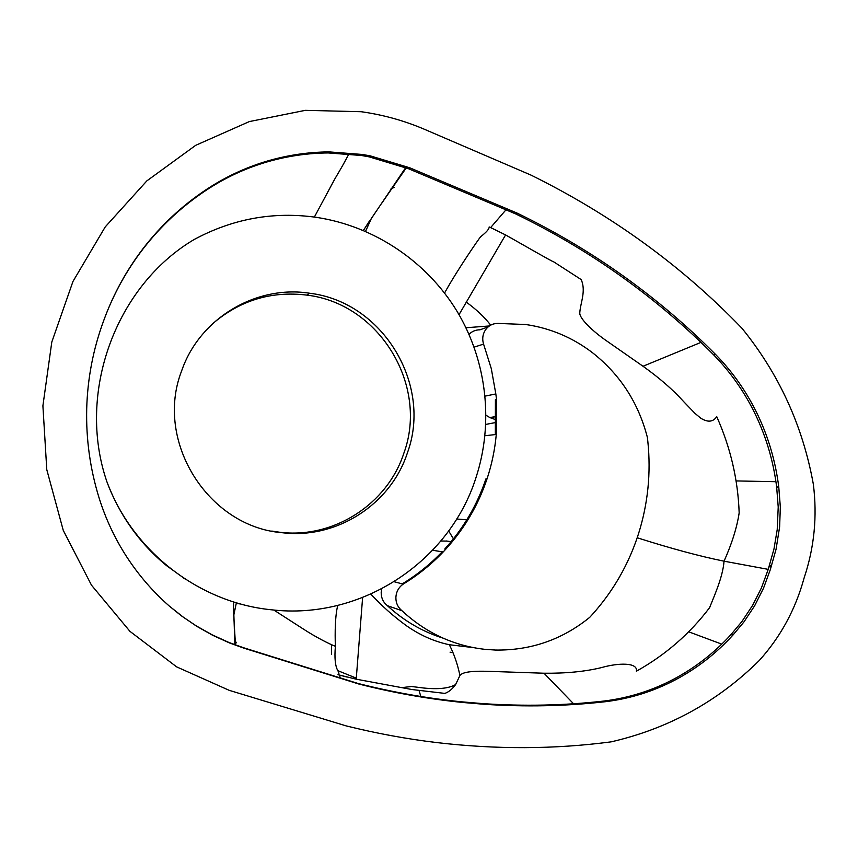 <?xml version="1.0" encoding="UTF-8"?>
<svg xmlns="http://www.w3.org/2000/svg" width="858" height="858" viewBox="0 0 858 858"><rect width="100%" height="100%" fill="white"/><g stroke="black" fill="none" stroke-linecap="round" stroke-linejoin="round"><path stroke-width="1.29" d="M106.907 481.767C76.244 392.642 115.851 285.832 194.069 239.554C232.818 218.683 273.648 211.282 316.548 217.374C374.764 226.244 426.962 261.84 457.089 311.379C486.915 361.143 493.918 423.026 475.943 477.745C449.571 561.207 361.722 620.495 271.171 609.759C199.742 602.724 132.754 551.844 106.907 481.767C119.573 515.272 139.404 543.189 166.388 565.508L185.778 579.482M169.305 606.07L183.387 617.224L196.16 625.825L212.205 634.856L228.893 642.449L243.222 647.629L357.936 683.44C392.825 692.288 427.606 698.444 462.258 701.876L482.475 703.592C523.755 706.402 564.199 705.555 603.807 701.061C628.292 698.058 651.437 690.851 673.24 679.418C694.991 667.91 714.221 652.992 730.93 634.652L741.827 621.653L752.595 605.405L761.432 587.912L768.21 569.422L773.959 549.056L777.219 529.579L778.217 507.014L776.651 486.979C773.498 461.904 766.559 438.041 755.844 415.39C745.044 392.771 730.995 372.608 713.695 354.901C685.521 326.501 654.879 300.45 621.76 276.748C588.62 253.067 553.26 232.121 515.69 213.921L517.117 213.106C554.794 231.36 590.25 252.37 623.476 276.126C656.681 299.914 687.408 326.04 715.647 354.526C733 372.286 747.082 392.503 757.904 415.186C768.65 437.902 775.6 461.829 778.764 486.979L780.34 507.067L779.622 526.887L776.072 549.238L770.302 569.669L763.513 588.202L754.665 605.748L743.865 622.05L732.936 635.081C716.183 653.474 696.91 668.446 675.107 679.986C653.238 691.451 630.04 698.691 605.491 701.694C565.776 706.209 525.225 707.067 483.826 704.246L463.545 702.541C428.796 699.088 393.919 692.932 358.934 684.051L243.865 648.144L229.494 642.942L212.752 635.328L196.664 626.265L181.36 615.808L169.305 606.07C152.981 591.741 138.835 575.396 126.845 557.035C114.908 538.631 105.652 518.897 99.067 497.854C90.111 468.854 85.993 439.189 86.701 408.869C87.537 378.55 93.147 349.303 103.518 321.106C113.739 292.878 128.089 267.224 146.557 244.144C165.101 221.149 186.647 201.909 211.186 186.401C229.054 175.204 248.005 166.688 268.028 160.843C288.063 155.062 308.43 152.081 329.118 151.898L362.441 154.472L370.259 155.866L409.727 167.782L517.117 213.106M515.69 213.921L408.59 168.758L369.24 156.875L361.454 155.491L328.228 152.939C307.593 153.11 287.291 156.092 267.31 161.862C247.34 167.685 228.453 176.18 210.65 187.355C186.186 202.81 164.704 221.997 146.214 244.916C129.344 265.991 115.905 289.264 105.888 314.757M357.936 683.44L358.934 684.051M394.219 581.735L403.142 584.137C398.713 587.322 396.289 591.677 395.892 597.2C395.774 602.734 397.78 607.228 401.898 610.671C425.836 632.872 453.496 645.763 484.867 649.334L495.495 650.053C530.78 650.546 562.183 639.66 589.682 617.385L592.503 614.307C613.47 590.83 628.796 564.049 638.459 533.955C647.951 503.818 651.083 473.005 647.844 441.527L647.372 437.355C638.395 402.745 620.13 374.56 592.588 352.788C572.694 337.58 550.428 328.153 525.815 324.517L497.994 323.423C492.846 323.402 488.706 325.504 485.585 329.719C482.689 334.116 482.014 338.91 483.58 344.112L474.131 347.125M483.58 344.112L491.302 368.65L495.827 393.951L496.525 399.388L495.409 399.603L495.334 433.462L496.46 433.333L496.525 399.388M488.095 326.93L479.954 329.815C475.697 329.804 472.05 331.306 469.004 334.309M485.843 424.41L495.409 422.565M440.873 541.012L446.889 541.087M495.827 393.951L485.145 396.106M496.46 433.333L496.278 434.459L484.984 435.735M496.278 434.459C494.894 449.603 491.816 464.392 487.044 478.818C478.217 505.137 464.457 528.592 445.763 549.184L444.755 549.034C463.406 528.485 477.145 505.083 485.95 478.839L487.044 478.818M466.827 519.798L456.681 519.004M453.41 538.899L448.68 530.941M442.16 551.812L432.679 550.257M442.932 638.095C422.393 631.638 403.871 620.827 387.344 605.662C383.258 602.359 381.209 598.005 381.188 592.621L381.724 588.878M401.898 610.671L387.344 605.673M181.681 370.753C199.689 318.157 256.22 284.845 309.481 293.221C382.84 301.791 432.561 384.577 407.421 452.831C390.883 504.161 336.572 539.671 281.81 532.668C208.119 526.673 154.118 441.151 181.681 370.753M271.75 531.059L279.418 532.207C333.655 539.156 387.484 503.989 403.871 453.153C428.796 385.553 379.526 303.571 306.842 295.109C270.903 290.733 239.135 300.59 211.529 324.689M184.395 578.582L183.612 578.099M402.23 583.89C417.149 574.849 430.566 564.028 442.514 551.447L443.511 551.608C431.542 564.232 418.082 575.075 403.142 584.137M496.096 416.666L489.918 417.61L486.057 415.283M496.063 419.798L489.918 417.61M363.406 230.437L369.283 221.3M365.54 231.349L371.814 217.471M405.705 167.589L363.342 230.416M390.905 188.985L394.09 187.419L392.406 186.733M346.696 676.962L337.988 674.688L356.209 679.193L411.915 689.521L444.894 693.403C448.755 692.02 452.338 689.071 455.63 684.545L459.92 675.493C462.001 672.865 468.007 670.666 488.899 671.353L544.015 673.23C566.001 673.455 585.145 671.578 601.437 667.61C618.307 662.751 638.116 662.279 636.389 671.213C665.454 654.965 689.875 633.751 709.641 607.603C713.566 597.372 722.854 577.423 724.045 561.186C731.917 543.586 736.958 527.488 739.167 512.902C737.998 479.611 730.523 447.544 716.752 416.677C713.073 422.061 707.753 422.565 700.793 418.211L694.873 413.288L683.751 401.716C673.176 389.907 659.598 378.088 643.017 366.259L608.065 341.892C591.956 330.952 579.161 318.071 579.783 312.773C580.416 302.788 586.271 290.969 581.177 279.579L553.818 261.915C551.63 261.325 526.501 246.718 505.576 234.931L490.637 227.584L505.973 209.824M490.637 227.584L489.178 226.941C489.232 229 486.389 232.271 480.63 236.733C479.182 238.342 458.033 268.736 444.551 293.018M497.082 230.663L489.178 226.941M505.576 234.931L459.03 314.661M465.969 327.745L489.35 325.965M768.232 569.358L724.045 561.186C699.742 556.263 670.795 548.455 637.215 537.762M473.187 647.586L449.313 644.723C434.491 641.623 420.345 635.392 406.864 626.029C393.897 616.688 381.896 606.048 370.86 594.144M356.209 679.193L362.612 597.597M444.894 693.403L411.915 689.521M337.773 605.426C335.188 615.004 334.834 632.528 335.392 646.31C334.373 657.914 335.188 666.033 337.827 670.666C339.189 673.08 339.242 674.42 337.988 674.688M353.7 678.592L353.786 677.101M331.617 644.658L331.585 654.354M445.763 549.184L443.511 551.608M731.048 634.534L733.054 634.963M769.208 566.023L771.299 566.248M776.672 487.151L778.785 487.151M229.183 690.325L176.63 666.87L129.944 631.349L91.495 585.188L63.278 530.437L46.782 469.658L42.9 405.823L51.802 342.042L72.973 281.445L105.234 226.909L146.847 180.888L195.678 145.334L249.346 121.579L305.33 110.339L361.197 111.722C384.052 114.929 405.931 121.139 426.855 130.33L531.134 175.161C611.84 215.079 682.099 266.087 741.88 328.185C778.935 373.756 802.745 425.75 813.33 484.169C817.406 516.302 814.306 547.661 804.021 578.26C795.463 609.523 780.512 636.968 759.18 660.596C717.728 701.587 668.393 728.667 611.175 741.848C554.365 749.356 495.988 749.57 436.036 742.492C406.156 738.888 376.212 733.354 346.192 725.9L229.183 690.325M233.408 601.844L234.899 644.766M339.564 675.149L340.197 677.895M236.529 642.856L234.749 642.256L236.529 642.856L234.663 640.379M233.58 613.331L233.655 615.797L236.24 603.442L240.808 604.021M544.015 673.23L573.584 703.775M233.526 601.887L233.655 615.797M394.09 187.419L392.396 186.754M581.177 279.579L553.818 261.915M234.288 627.938L234.373 629.783M643.017 366.259L700.954 342.385M689.038 631.938L721.76 644.144M736.432 480.93L775.932 481.703M452.724 652.713L450.075 652.166M776.694 487.312L778.817 487.323M713.695 354.901L715.647 354.526M408.59 168.758L409.727 167.782M328.228 152.939L329.118 151.898M210.65 187.355L211.186 186.401M769.004 566.72L771.106 566.956M730.93 634.652L732.936 635.081M603.807 701.061L605.491 701.694M243.222 647.629L243.865 648.144M496.096 416.559L489.746 417.524M371.235 218.651L376.287 211.165M381.52 203.571L392.16 188.159M392.985 186.969L406.306 167.836M731.155 634.405L733.161 634.834M769.433 565.325L771.535 565.561M776.651 486.979L778.764 486.979M235.349 642.481L235.532 644.991M234.459 627.992L235.274 641.452M233.794 614.886L234.073 621.385M361.454 155.491L362.441 154.472M451.169 541.666L446.16 540.98M309.481 293.221L306.842 295.109M281.81 532.668L279.418 532.207M490.701 325.139C484.362 316.988 476.169 309.277 466.13 302.016M402.005 687.612L411.454 686.497L423.831 688.03C438.481 689.51 449.077 688.352 455.63 684.545M459.92 675.493C457.593 664.199 454.054 653.935 449.313 644.723M356.252 678.12L337.827 670.666M462.258 701.876L463.545 702.541M314.371 217.063L333.301 181.757C336.722 175.279 341.28 168.704 348.895 153.893M335.392 646.31C329.043 643.94 315.347 636.808 304.107 629.525L273.82 610.027M419.015 690.465L420.838 696.492"/></g></svg>
